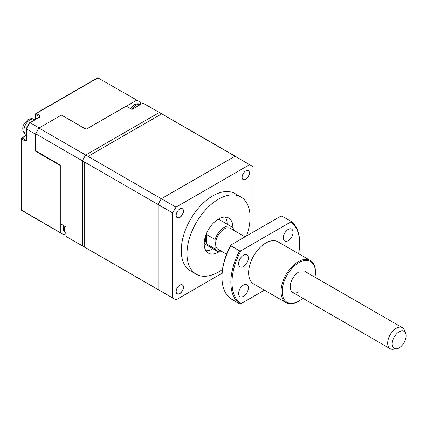 <?xml version="1.0" encoding="UTF-8"?>
<svg xmlns="http://www.w3.org/2000/svg" width="427" height="427" viewBox="0 0 427 427"><rect width="100%" height="100%" fill="white"/><g stroke="black" fill="none" stroke-linecap="round" stroke-linejoin="round"><path stroke-width="0.64" d="M245.765 170.933L245.765 170.933A5.167 2.984 120 0 0 242.109 177.264A5.167 2.984 120 0 0 245.765 179.372A5.167 2.984 120 0 0 249.421 173.042A5.167 2.984 120 0 0 245.765 170.933M242.109 177.221A5.065 2.925 120 0 0 243.16 179.5A5.065 2.925 120 0 0 245.69 179.249A5.065 2.925 120 0 0 249.005 174.782A5.065 2.925 120 0 0 248.226 170.72A5.065 2.925 120 0 0 245.728 170.949M179.826 285.14L179.826 285.14A5.167 2.984 120 0 0 176.17 291.47A5.167 2.984 120 0 0 179.826 293.579A5.167 2.984 120 0 0 183.482 287.248A5.167 2.984 120 0 0 179.826 285.14M176.17 291.427A5.065 2.925 120 0 0 177.221 293.707A5.065 2.925 120 0 0 179.756 293.456A5.065 2.925 120 0 0 183.066 288.988A5.065 2.925 120 0 0 182.286 284.926A5.065 2.925 120 0 0 179.788 285.161M179.826 209L179.826 209A5.167 2.984 120 0 0 176.17 215.331A5.167 2.984 120 0 0 179.826 217.439A5.167 2.984 120 0 0 183.482 211.109A5.167 2.984 120 0 0 179.826 209M176.17 215.288A5.065 2.925 120 0 0 177.221 217.567A5.065 2.925 120 0 0 179.756 217.316A5.065 2.925 120 0 0 183.066 212.849A5.065 2.925 120 0 0 182.286 208.792A5.065 2.925 120 0 0 179.788 209.022M246.619 235.901A44.6 25.748 120 0 0 240.828 196.943A44.6 25.748 120 0 0 218.528 199.153A44.6 25.748 120 0 0 189.396 238.453A44.6 25.748 120 0 0 196.228 274.187A44.6 25.748 120 0 0 218.528 271.978A44.6 25.748 120 0 0 222.504 269.394M240.828 196.943L235.096 193.634A44.6 25.748 120 0 0 212.795 195.844A44.6 25.748 120 0 0 183.658 235.144A44.6 25.748 120 0 0 190.495 270.878L196.228 274.187M232.854 227.927A20.272 11.705 120 0 0 228.664 218.01A20.272 11.705 120 0 0 218.528 219.014A20.272 11.705 120 0 0 205.286 236.878A20.272 11.705 120 0 0 208.392 253.12A20.272 11.705 120 0 0 218.528 252.117A20.272 11.705 120 0 0 219.078 251.791M205.942 250.75A20.272 11.705 120 0 0 212.795 248.808A20.272 11.705 120 0 0 212.94 248.722M227.127 224.143A20.272 11.705 120 0 0 225.381 217.071M233.436 230.126L233.436 228.888A14.192 8.193 120 0 0 231.359 226.588A14.192 8.193 120 0 0 224.26 227.292A14.192 8.193 120 0 0 215.091 239.478L206.487 234.514A14.192 8.193 120 0 0 206.487 243.902L215.091 248.866A14.192 8.193 120 0 0 217.167 251.167A14.192 8.193 120 0 0 221.837 251.519M204.207 243.203A14.192 8.193 120 0 0 205.702 244.543L217.167 251.167M206.487 243.902L206.487 234.514M215.091 248.866L215.091 239.478M231.359 226.588L219.889 219.964A14.192 8.193 120 0 0 217.978 219.345M172.657 212.908L84.706 162.127L84.706 247.169L172.657 297.95L172.657 212.908L175.972 207.17L88.015 156.389L161.668 113.87L252.933 166.562L252.933 232.256M222.088 273.232L175.972 299.861L161.358 291.427A77.031 44.477 120 0 1 159.671 290.531A77.031 44.477 120 0 1 158.049 289.517L66.025 236.382L66.025 226.967L60.292 223.657L60.292 165.062L35.633 150.827L35.633 133.795L82.363 160.776L82.363 245.819A77.031 44.477 120 0 0 83.986 246.838A77.031 44.477 -60 0 1 82.363 245.819L82.363 160.776A77.031 44.477 -60 0 1 85.678 155.038L38.948 128.063L61.435 115.076L86.094 129.312L126.227 106.136L131.959 109.445L142.986 103.083A77.031 44.477 -60 0 1 144.673 103.98L161.016 113.411A77.031 44.477 120 0 0 159.324 112.52A77.031 44.477 -60 0 1 161.016 113.411L236.702 157.109A77.031 44.477 -60 0 1 238.319 158.123M175.972 299.861L172.657 297.95M175.972 207.17L249.619 164.651M25.316 141.113A0.811 0.47 120 0 1 25.887 140.12L22.161 137.964L21.585 138.295A0.811 0.47 60 0 1 21.756 137.926A0.811 0.47 60 0 1 22.161 137.964A0.811 0.47 120 0 0 21.585 138.956A0.811 0.47 180 0 1 21.35 138.626A0.811 0.47 180 0 1 21.585 138.295L21.585 138.956L25.316 141.113L26.463 140.451L26.463 128.575L26.463 128.959L35.633 134.259L35.633 151.275L60.292 165.505L60.292 232.731L63.97 234.855L21.35 209.977L21.35 138.626M35.719 113.817A0.811 0.47 60 0 1 35.889 113.443L97.687 77.767L140.536 102.245L140.536 104.498M35.719 119.17L35.719 114.479A0.811 0.47 180 0 1 35.484 114.148L35.889 113.443A0.811 0.47 60 0 1 36.295 113.486L36.29 113.486A0.811 0.47 120 0 0 35.719 114.479L39.449 116.63A0.811 0.47 -60 0 1 40.021 115.637L40.021 116.961L30.071 122.704L39.145 127.945M29.735 122.901L26.463 128.959M98.162 77.767L36.295 113.486L40.021 115.637M126.328 106.195L136.864 100.11M61.536 115.135L86.265 129.21M130.139 108.399L130.95 107.93M66.025 233.67L63.97 234.855M60.292 232.731L21.585 210.388L21.585 138.956M85.678 247.729A77.031 44.477 -60 0 1 83.986 246.838L159.671 290.531M83.986 246.838L67.642 237.401A77.031 44.477 -60 0 1 66.025 236.382M142.986 103.083L159.324 112.52L85.678 155.038A77.031 44.477 120 0 0 82.363 160.776L158.049 204.469L158.049 289.517M38.948 128.063A77.031 44.477 120 0 0 35.633 133.795M158.049 204.469A77.031 44.477 -60 0 1 161.358 198.736L85.678 155.038L159.324 112.52L235.01 156.213A77.031 44.477 -60 0 1 236.702 157.109M235.01 156.213L161.358 198.736M392.632 340.805A9.821 5.668 120 0 0 396.662 348.763A9.821 5.668 120 0 0 405.65 338.878A9.821 5.668 120 0 0 405.629 333.231A9.821 5.668 120 0 0 399.106 331.838A9.821 5.668 120 0 0 392.632 340.805M396.662 348.763L393.203 349.233A12.164 7.024 -60 0 1 390.193 348.72A12.164 7.024 -60 0 1 388.212 339.38A12.164 7.024 -60 0 1 402.357 327.653A12.164 7.024 -60 0 1 404.305 330.002L405.629 333.231M226.582 254.257L218.181 249.411A12.164 7.024 -60 0 1 216.201 240.07A12.164 7.024 -60 0 1 230.345 228.344L245.023 236.82M243.486 255.25A6.891 3.982 120 0 0 238.987 261.324A6.891 3.982 120 0 0 240.038 266.848A6.891 3.982 120 0 0 243.486 266.507A6.891 3.982 120 0 0 247.991 260.433A6.891 3.982 120 0 0 246.934 254.908A6.891 3.982 120 0 0 243.486 255.25M243.486 285.044A6.891 3.982 120 0 0 238.987 291.118A6.891 3.982 120 0 0 240.038 296.642A6.891 3.982 120 0 0 243.486 296.301A6.891 3.982 120 0 0 247.991 290.227A6.891 3.982 120 0 0 246.934 284.702A6.891 3.982 120 0 0 243.486 285.044M288.177 229.448A6.891 3.982 120 0 0 283.672 235.523A6.891 3.982 120 0 0 284.729 241.047A6.891 3.982 120 0 0 288.177 240.705A6.891 3.982 120 0 0 292.676 234.631A6.891 3.982 120 0 0 291.625 229.107A6.891 3.982 120 0 0 288.177 229.448M298.227 301.441L298.799 301.11L298.227 301.441A24.328 14.043 -60 0 1 286.063 302.647A24.328 14.043 -60 0 1 282.338 283.154A24.328 14.043 -60 0 1 298.227 261.719A24.328 14.043 -60 0 1 310.392 260.513A24.328 14.043 -60 0 1 315.43 271.647L315.43 272.309A23.517 13.579 120 0 0 298.799 262.712A23.517 13.579 120 0 0 282.172 291.508A23.517 13.579 120 0 0 298.799 301.11L298.799 301.11A23.517 13.579 120 0 0 302.78 298.254M286.063 302.647L253.67 283.944A24.328 14.043 -60 0 1 249.939 264.452A24.328 14.043 -60 0 1 265.834 243.011A24.328 14.043 -60 0 1 277.993 241.81L310.392 260.513M314.945 277.187A23.517 13.579 120 0 0 315.43 272.309M221.971 277.278L221.971 276.616A47.84 27.622 -60 0 1 230.932 244.959L230.729 245.733A48.651 28.091 120 0 0 221.971 277.278A48.651 28.091 120 0 0 230.729 298.703L239.616 303.832A48.651 28.091 -60 0 1 239.616 250.868L230.729 245.733M239.616 303.832L240.967 303.714L264.441 290.163M298.59 253.702A47.84 27.622 120 0 0 299.658 243.347A47.84 27.622 120 0 0 290.696 222.035L240.967 250.75A47.84 27.622 120 0 0 240.967 303.714M240.967 250.75L239.616 250.868M230.932 244.959L280.667 216.243L282.012 216.126L290.899 221.255A48.651 28.091 -60 0 1 299.658 242.68L299.658 243.347M290.899 221.255L290.696 222.035M298.799 291.838A12.164 7.024 -60 0 1 290.2 286.875A12.164 7.024 -60 0 1 298.799 271.978M132.05 109.397A8.513 4.916 -60 0 1 136.261 104.978A8.513 4.916 -60 0 1 140.472 104.535M22.161 137.964L26.223 135.621M26.293 140.157L26.223 140.12A0.811 0.47 -0 0 0 26.463 140.451M40.021 116.961A0.811 0.47 -120 0 0 39.615 116.923L29.735 122.624M25.268 212.513L21.585 210.388M29.981 119.875A8.513 4.916 -60 0 1 34.24 119.453C32.516 119.037 32.794 117.751 27.958 119.672L24.131 123.707C22.14 128.287 22.903 128.5 22.844 129.701C23.127 131.687 24.088 133.187 25.727 134.195A8.513 4.916 -60 0 1 24.419 127.374A8.513 4.916 -60 0 1 29.981 119.875M63.463 225.488L63.185 229.016L63.772 231.002L66.025 233.484A8.513 4.916 -60 0 1 64.883 226.305M140.52 104.556C138.796 104.145 139.074 102.859 134.233 104.78L130.518 108.618M26.223 135.348L21.756 137.926M35.484 119.309L35.484 114.148M26.223 140.12L26.223 128.708M29.703 122.656L26.234 128.666M25.727 134.195L26.223 134.484M34.24 119.453L34.736 119.736M390.193 348.72L292.719 292.442M402.357 327.653L304.883 271.375"/></g></svg>
